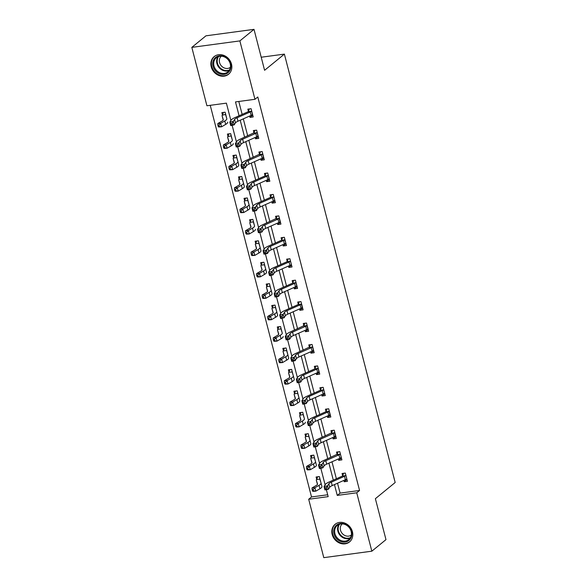 <?xml version="1.0" encoding="UTF-8"?>
<svg xmlns="http://www.w3.org/2000/svg" width="587" height="587" viewBox="0 0 587 587"><rect width="100%" height="100%" fill="white"/><g stroke="black" fill="none" stroke-linecap="round" stroke-linejoin="round"><path stroke-width="0.88" d="M231.483 64.071A11.388 9.862 50.7 0 1 228.563 74.255A11.388 9.862 50.7 0 1 211.225 66.801A11.388 9.862 50.7 0 1 214.145 56.616A11.388 9.862 50.7 0 1 231.483 64.071M352.435 531.763A11.388 9.862 50.7 0 1 349.514 541.94A11.388 9.862 50.7 0 1 332.176 534.486A11.388 9.862 50.7 0 1 335.096 524.308A11.388 9.862 50.7 0 1 352.435 531.763M230.882 120.474L226.399 103.143L206.925 105.763L191.824 47.371L205.964 35.814L254.002 29.35L264.59 70.293L284.387 54.114L395.176 482.507L375.379 498.686L385.975 539.629L371.835 551.186L323.789 557.65L308.689 499.258L328.17 496.639L326.365 489.661M210.234 105.315L311.521 496.947L308.689 499.258M284.387 54.114L261.215 57.225M311.521 496.947L327.685 494.775M320.935 482.697L319.343 476.556L316.1 476.996L316.679 479.227M315.388 461.265L313.803 455.123L310.56 455.563L311.132 457.794M309.848 439.832L308.256 433.69L305.013 434.131L305.592 436.361M304.301 418.392L302.716 412.257L299.473 412.698L300.045 414.921L301.058 412.478M298.761 396.959L297.176 390.825L293.926 391.258L294.505 393.488M293.214 375.526L291.629 369.392L288.386 369.825L288.958 372.055M287.674 354.093L286.089 347.959L282.839 348.392L283.418 350.622M282.134 332.66L280.542 326.526L277.299 326.959L277.871 329.19L278.891 326.746M276.587 311.227L275.002 305.093L271.752 305.526L272.331 307.757L273.344 305.313M271.047 289.795L269.455 283.66L266.212 284.093L266.792 286.324M265.5 268.362L263.915 262.22L260.672 262.66L261.244 264.891M259.96 246.929L258.368 240.787L255.125 241.228L255.705 243.458M254.413 225.496L252.828 219.355L249.585 219.795L250.157 222.025M248.873 204.063L247.288 197.922L244.038 198.362L244.618 200.593M243.326 182.63L241.741 176.489L238.498 176.929L239.07 179.16M237.786 161.198L236.201 155.056L232.951 155.496L233.531 157.72M232.247 139.757L230.654 133.623L227.411 134.056L227.983 136.287L229.003 133.843M226.699 118.325L225.115 112.19L221.864 112.623L222.444 114.854L223.456 112.41M337.525 483.226L340.086 493.102L359.56 490.483L257.796 96.987L254.963 99.298L235.49 101.918L239.07 115.764M238.799 101.478L242.145 114.399M243.297 118.853L247.685 135.832M248.837 140.286L253.232 157.265M254.384 161.719L258.772 178.705M259.924 183.159L264.319 200.138M265.471 204.592L269.859 221.57M271.011 226.024L275.406 243.003M276.558 247.457L280.946 264.436M282.098 268.89L286.485 285.869M287.637 290.323L292.033 307.302M293.184 311.756L297.572 328.735M298.724 333.189L303.119 350.168M304.271 354.621L308.659 371.6M309.811 376.054L314.206 393.033M315.358 397.487L319.746 414.466M320.898 418.92L325.293 435.899M326.438 440.353L330.833 457.339M331.985 461.793L336.373 478.772M343.857 480.408L344.202 481.744L347.445 481.311L345.31 473.063L342.067 473.504L342.647 475.734M338.31 458.975L338.655 460.311L341.905 459.878L339.77 451.63L336.527 452.071L337.099 454.301L338.112 451.858M332.77 437.542L333.115 438.878L336.358 438.445L334.23 430.198L330.98 430.638L331.56 432.868L332.572 430.418M327.223 416.11L327.568 417.445L330.819 417.012L328.683 408.765L325.44 409.205L326.012 411.428M321.683 394.677L322.028 396.012L325.271 395.572L323.144 387.332L319.893 387.765L320.473 389.995M316.136 373.244L316.481 374.579L319.732 374.139L317.596 365.899L314.353 366.332L314.925 368.563M310.596 351.811L310.941 353.147L314.184 352.706L312.057 344.466L308.806 344.899L309.386 347.13L310.398 344.686M305.049 330.378L305.401 331.714L308.645 331.273L306.509 323.033L303.266 323.466L303.846 325.697L304.858 323.254M299.509 308.945L299.854 310.281L303.097 309.841L300.97 301.601L297.726 302.034L298.299 304.264M293.97 287.513L294.314 288.848L297.558 288.408L295.422 280.168L292.179 280.601L292.759 282.831M288.422 266.08L288.767 267.408L292.018 266.975L289.883 258.728L286.639 259.168L287.212 261.398M282.883 244.64L283.228 245.975L286.471 245.542L284.343 237.295L281.092 237.735L281.672 239.966M277.335 223.207L277.68 224.542L280.931 224.109L278.796 215.862L275.552 216.302L276.125 218.533L277.145 216.089M271.796 201.774L272.141 203.109L275.384 202.676L273.256 194.429L270.005 194.869L270.585 197.1M266.249 180.341L266.593 181.677L269.844 181.244L267.709 172.996L264.466 173.436L265.038 175.667M260.709 158.908L261.054 160.244L264.297 159.811L262.169 151.563L258.918 152.004L259.498 154.227L260.511 151.784M255.162 137.475L255.514 138.811L258.757 138.371L256.622 130.131L253.379 130.563L253.958 132.794L254.971 130.351M249.622 116.043L249.967 117.378L253.21 116.938L251.082 108.698L247.839 109.131L248.411 111.361M254.002 29.35L239.863 40.907L254.963 99.298M191.824 47.371L239.863 40.907M359.56 490.483L356.735 492.794L371.835 551.186M334.458 484.591L337.254 495.413L356.735 492.794M240.222 120.218L244.618 137.197M245.77 141.658L250.157 158.637M251.309 163.091L255.697 180.07M256.849 184.523L261.244 201.502M262.396 205.956L266.784 222.935M267.936 227.389L272.331 244.368M273.483 248.822L277.871 265.801M279.023 270.255L283.418 287.234M284.57 291.688L288.958 308.667M290.11 313.12L294.505 330.099M295.657 334.553L300.045 351.532M301.197 355.986L305.585 372.965M306.737 377.419L311.132 394.398M312.284 398.852L316.672 415.838M317.824 420.292L322.219 437.271M323.371 441.725L327.759 458.704M328.911 463.158L333.306 480.137M325.117 484.84L320.818 468.228M319.57 463.407L315.278 446.795M314.03 441.974L309.731 425.362M308.483 420.541L304.191 403.929M302.943 399.109L298.651 382.497M297.404 377.676L293.104 361.064M291.856 356.243L287.564 339.631M286.317 334.81L282.017 318.198M280.769 313.377L276.477 296.758M275.23 291.944L270.93 275.325M269.682 270.504L265.39 253.892M264.143 249.071L259.843 232.459M258.603 227.639L254.303 211.027M253.056 206.206L248.763 189.594M247.516 184.773L243.216 168.161M241.969 163.34L237.676 146.728M236.429 141.907L232.129 125.295M340.086 493.102L337.254 495.413M346.814 479.608L344.202 481.744M341.267 458.176L338.655 460.311M335.727 436.743L333.115 438.878M330.18 415.31L327.568 417.445M324.64 393.877L322.028 396.012M319.101 372.444L316.481 374.579M313.553 351.011L310.941 353.147M308.014 329.578L305.401 331.714M302.466 308.138L299.854 310.281M296.927 286.705L294.314 288.848M291.379 265.273L288.767 267.408M285.84 243.84L283.228 245.975M280.293 222.407L277.68 224.542M274.753 200.974L272.141 203.109M269.213 179.541L266.593 181.677M263.666 158.108L261.054 160.244M258.126 136.676L255.514 138.811M252.579 115.243L249.967 117.378M345.354 479.74L346.998 479.586M345.89 475.294L345.743 475.617A5.107 1.203 165.5 0 1 344.488 476.299L331.339 482.147A7.301 1.717 -14.5 0 0 328.815 483.813L327.531 485.823L328.419 489.257L324.941 489.94L324.053 486.506L325.337 484.495A10.948 2.575 165.5 0 1 329.116 481.993L342.456 476.057L343.659 473.291M326.768 488.971L326.416 487.592L325.022 487.87L325.381 489.242L328.419 489.257L329.703 487.247A7.301 1.717 -14.5 0 1 332.227 485.581L345.376 479.733A5.107 1.203 165.5 0 0 346.631 479.051L346.866 479.08M345.743 475.617L342.456 476.057M325.022 487.87L324.053 486.506L327.531 485.823L326.416 487.592M325.381 489.242L324.941 489.94M316.562 479.542A5.107 1.203 -14.5 0 0 316.305 480.078L317.523 484.004A7.301 1.717 165.5 0 1 317.523 484.026A7.301 1.717 165.5 0 1 316.158 485.515L312.057 487.907L314.903 487.738L319.012 485.346A10.948 2.575 -14.5 0 0 321.06 483.108A10.948 2.575 -14.5 0 0 321.052 483.079L319.849 479.102L316.562 479.542L317.692 476.783M313.223 489.455L312.086 489.521L312.438 490.893L313.575 490.827L313.223 489.455L314.903 487.738L315.791 491.172L319.9 488.78A10.948 2.575 -14.5 0 0 321.947 486.542A10.948 2.575 -14.5 0 0 321.94 486.513L321.067 483.138M317.2 483.527L316.312 480.093A5.107 1.203 -14.5 0 0 316.312 480.093L317.193 483.512A5.107 1.203 -14.5 0 0 317.193 483.512A5.107 1.203 -14.5 0 0 317.2 483.527L317.464 484.392M313.575 490.827L315.791 491.172L312.944 491.341L312.438 490.893M312.086 489.521L312.057 487.907M336.3 525.314A9.854 8.534 50.7 0 1 349.148 527.097A9.854 8.534 50.7 0 1 349.214 540.194A9.854 8.534 50.7 0 1 336.366 538.411A9.854 8.534 50.7 0 1 336.3 525.314M349.023 539.416A9.128 7.902 -129.3 0 0 349.06 527.405A9.128 7.902 -129.3 0 0 337.261 525.46A9.128 7.902 -129.3 0 0 337.063 525.629A9.128 7.902 -129.3 0 0 337.019 537.641A9.128 7.902 -129.3 0 0 348.817 539.585A9.128 7.902 -129.3 0 0 349.023 539.416M351.356 534.999A7.183 6.222 50.7 0 1 342.118 533.348A7.183 6.222 50.7 0 1 342.192 523.942A7.183 6.222 50.7 0 1 342.265 523.875M336.212 523.531A11.314 9.796 -129.3 0 0 335.595 523.993A11.314 9.796 -129.3 0 0 335.338 524.206A11.314 9.796 -129.3 0 0 335.294 539.101A11.314 9.796 -129.3 0 0 349.918 541.515A11.314 9.796 -129.3 0 0 350.175 541.295A11.314 9.796 -129.3 0 0 350.498 541.001M230.566 63.888A9.854 8.534 50.7 0 1 224.205 74.336A9.854 8.534 50.7 0 1 213.037 66.243A9.854 8.534 50.7 0 1 219.406 55.794A9.854 8.534 50.7 0 1 230.566 63.888M213.976 65.927A9.128 7.902 -129.3 0 0 227.866 71.9A9.128 7.902 -129.3 0 0 230.199 63.741A9.128 7.902 -129.3 0 0 216.31 57.768A9.128 7.902 -129.3 0 0 213.976 65.927M230.405 67.314A7.183 6.222 50.7 0 1 219.56 62.538A7.183 6.222 50.7 0 1 221.314 56.191M215.26 55.846A11.314 9.796 -129.3 0 0 214.644 56.301A11.314 9.796 -129.3 0 0 211.746 66.419A11.314 9.796 -129.3 0 0 228.967 73.823A11.314 9.796 -129.3 0 0 229.539 73.309M339.814 458.308L341.458 458.154M340.35 453.861L340.196 454.184A5.107 1.203 165.5 0 1 338.941 454.866L325.792 460.714A7.301 1.717 -14.5 0 0 323.276 462.373L321.992 464.39L322.879 467.824L319.401 468.507L318.514 465.073L319.798 463.062A10.948 2.575 165.5 0 1 323.576 460.56L337.092 454.316M321.228 467.538L320.869 466.159L319.482 466.43L319.834 467.81L322.879 467.824L324.163 465.814A7.301 1.717 -14.5 0 1 326.68 464.148L339.829 458.3A5.107 1.203 165.5 0 0 341.084 457.618L341.326 457.647M340.196 454.184L336.909 454.624M319.482 466.43L318.514 465.073L321.992 464.39L320.869 466.159M319.834 467.81L319.401 468.507M334.274 436.875L335.911 436.721M315.681 446.098L315.329 444.726L313.935 444.997L314.294 446.377L317.332 446.391L318.624 444.381A7.301 1.717 -14.5 0 1 321.14 442.715L334.289 436.867A5.107 1.203 165.5 0 0 335.544 436.185L334.656 432.751A5.107 1.203 165.5 0 1 333.401 433.433L320.253 439.281A7.301 1.717 -14.5 0 0 317.736 440.94L316.444 442.958L317.332 446.391L313.854 447.074L312.966 443.64L314.25 441.622A10.948 2.575 165.5 0 1 318.029 439.127L331.552 432.883M334.656 432.751L331.369 433.191M313.935 444.997L312.966 443.64L316.444 442.958L315.329 444.726M314.294 446.377L313.854 447.074M311.015 458.109A5.107 1.203 -14.5 0 0 310.765 458.645A5.107 1.203 -14.5 0 0 310.765 458.652L311.976 462.571A7.301 1.717 165.5 0 1 311.983 462.585A7.301 1.717 165.5 0 1 310.618 464.082L306.509 466.474L309.364 466.305L313.465 463.913A10.948 2.575 -14.5 0 0 315.52 461.676A10.948 2.575 -14.5 0 0 315.505 461.646L314.302 457.669L311.015 458.109L312.145 455.351M307.683 468.022L306.539 468.088L306.898 469.461L308.036 469.395L307.683 468.022L309.364 466.305L310.252 469.739L314.353 467.347A10.948 2.575 -14.5 0 0 316.408 465.109A10.948 2.575 -14.5 0 0 316.4 465.08L315.52 461.705M310.765 458.652L311.653 462.094A5.107 1.203 -14.5 0 0 311.653 462.079A5.107 1.203 -14.5 0 0 311.653 462.094L311.924 462.96M308.036 469.395L310.252 469.739L307.397 469.908L306.898 469.461M306.539 468.088L306.509 466.474M305.475 436.677A5.107 1.203 -14.5 0 0 305.218 437.212A5.107 1.203 -14.5 0 0 305.225 437.22L306.436 441.138A7.301 1.717 165.5 0 1 306.436 441.153A7.301 1.717 165.5 0 1 305.071 442.642L300.97 445.041L303.817 444.873L307.926 442.473A10.948 2.575 -14.5 0 0 309.973 440.243A10.948 2.575 -14.5 0 0 309.965 440.213L308.762 436.236L305.475 436.677L306.605 433.91M302.136 446.59L300.999 446.656L301.351 448.028L302.496 447.962L302.136 446.59L303.817 444.873L304.704 448.307L308.813 445.915A10.948 2.575 -14.5 0 0 310.861 443.677A10.948 2.575 -14.5 0 0 310.853 443.647L309.98 440.272M306.106 440.632A5.107 1.203 -14.5 0 0 306.106 440.646A5.107 1.203 -14.5 0 0 306.113 440.654L306.385 441.527M302.496 447.962L304.704 448.307L301.857 448.475L301.351 448.028M300.999 446.656L300.97 445.041M328.727 415.442L330.371 415.28M310.141 424.665L309.782 423.293L308.395 423.565L308.747 424.944L311.792 424.959L313.076 422.941A7.301 1.717 -14.5 0 1 315.593 421.283L328.749 415.435A5.107 1.203 165.5 0 0 330.004 414.752L329.116 411.318A5.107 1.203 165.5 0 1 327.854 412.001L314.705 417.849A7.301 1.717 -14.5 0 0 312.189 419.507L310.905 421.525L311.792 424.959L308.314 425.641L307.427 422.207L308.711 420.189A10.948 2.575 165.5 0 1 312.489 417.695L325.822 411.758L327.025 408.985M329.116 411.318L325.822 411.758M308.395 423.565L307.427 422.207L310.905 421.525L309.782 423.293M308.747 424.944L308.314 425.641M323.188 394.009L324.824 393.848M323.716 389.563L323.569 389.885A5.107 1.203 165.5 0 1 322.314 390.568L309.166 396.408A7.301 1.717 -14.5 0 0 306.649 398.074L305.357 400.092L306.253 403.526L302.767 404.208L301.879 400.774L303.163 398.756A10.948 2.575 165.5 0 1 306.95 396.262L320.282 390.326L321.485 387.552M304.594 403.232L304.242 401.86L302.848 402.132L303.208 403.504L306.253 403.526L307.537 401.508A7.301 1.717 -14.5 0 1 310.053 399.85L323.202 394.002A5.107 1.203 165.5 0 0 324.457 393.319L324.699 393.349M323.569 389.885L320.282 390.326M302.848 402.132L301.879 400.774L305.357 400.092L304.242 401.86M303.208 403.504L302.767 404.208M317.64 372.576L319.284 372.415M318.176 368.13L318.029 368.453A5.107 1.203 165.5 0 1 316.775 369.135L303.626 374.976A7.301 1.717 -14.5 0 0 301.102 376.641L299.818 378.659L300.705 382.093L297.227 382.775L296.34 379.341L297.624 377.324A10.948 2.575 165.5 0 1 301.402 374.829L314.742 368.893L315.945 366.119M299.054 381.799L298.702 380.427L297.308 380.699L297.66 382.071L300.705 382.093L301.989 380.075A7.301 1.717 -14.5 0 1 304.514 378.41L317.662 372.569A5.107 1.203 165.5 0 0 318.917 371.887L318.169 368.152M318.029 368.453L314.742 368.893M297.308 380.699L296.34 379.341L299.818 378.659L298.702 380.427M297.66 382.071L297.227 382.775M304.22 418.127L303.281 414.51L299.928 415.244A5.107 1.203 -14.5 0 0 299.678 415.779A5.107 1.203 -14.5 0 0 299.678 415.787L300.889 419.705A7.301 1.717 165.5 0 1 300.896 419.72A7.301 1.717 165.5 0 1 299.531 421.209L295.422 423.609L298.277 423.44L302.378 421.04A10.948 2.575 -14.5 0 0 304.433 418.81A10.948 2.575 -14.5 0 0 304.426 418.78L303.215 414.796M296.596 425.157L295.452 425.223L295.811 426.595L296.949 426.529L296.596 425.157L298.277 423.44L299.165 426.874L303.266 424.474A10.948 2.575 -14.5 0 0 305.321 422.244A10.948 2.575 -14.5 0 0 305.313 422.214L305.321 422.244M300.566 419.199A5.107 1.203 -14.5 0 0 300.566 419.213A5.107 1.203 -14.5 0 0 300.566 419.221L300.837 420.094M296.949 426.529L299.165 426.874L296.31 427.043L295.811 426.595M295.452 425.223L295.422 423.609M294.388 393.811A5.107 1.203 -14.5 0 0 294.131 394.339L295.349 398.272A7.301 1.717 165.5 0 1 295.356 398.287A7.301 1.717 165.5 0 1 293.984 399.776L289.883 402.168L292.73 402L296.839 399.608A10.948 2.575 -14.5 0 0 298.886 397.377L297.675 393.363L294.388 393.811L295.518 391.045M298.673 396.687L297.675 393.363M291.049 403.724L289.912 403.79L290.264 405.162L291.409 405.096L291.049 403.724L292.73 402L293.617 405.441L297.726 403.042A10.948 2.575 -14.5 0 0 299.774 400.811A10.948 2.575 -14.5 0 0 299.766 400.782L298.893 397.399M298.886 397.377A10.948 2.575 -14.5 0 0 298.878 397.348L299.774 400.811M295.019 397.766A5.107 1.203 -14.5 0 0 295.026 397.781A5.107 1.203 -14.5 0 0 295.026 397.788L295.298 398.661M295.026 397.781L294.131 394.339A5.107 1.203 -14.5 0 0 294.138 394.354L295.026 397.788M291.409 405.096L293.617 405.441L290.77 405.61L290.264 405.162M289.912 403.79L289.883 402.168M288.841 372.378A5.107 1.203 -14.5 0 0 288.591 372.906A5.107 1.203 -14.5 0 0 288.591 372.921L289.802 376.839A7.301 1.717 165.5 0 1 289.809 376.854A7.301 1.717 165.5 0 1 288.444 378.344L284.335 380.736L287.19 380.567L291.291 378.175A10.948 2.575 -14.5 0 0 293.346 375.944A10.948 2.575 -14.5 0 0 293.339 375.915L292.135 371.931L288.841 372.378L289.971 369.612M285.509 382.284L284.365 382.357L284.724 383.729L285.862 383.663L285.509 382.284L287.19 380.567L288.078 384.001L292.179 381.609A10.948 2.575 -14.5 0 0 294.234 379.378A10.948 2.575 -14.5 0 0 294.226 379.349L293.353 375.966M288.591 372.906L289.479 376.348A5.107 1.203 -14.5 0 0 289.479 376.348A5.107 1.203 -14.5 0 0 289.486 376.355L289.751 377.228M285.862 383.663L288.078 384.001L285.223 384.169L284.724 383.729M284.365 382.357L284.335 380.736M312.629 346.697L313.37 350.454A5.107 1.203 165.5 0 1 312.115 351.136L313.744 350.982M312.622 346.719L312.482 347.02A5.107 1.203 165.5 0 1 311.227 347.702L312.115 351.136L298.966 356.977A7.301 1.717 -14.5 0 0 296.45 358.642L295.166 360.66L291.688 361.343L290.792 357.909L292.084 355.891A10.948 2.575 165.5 0 1 295.863 353.396L309.378 347.152M311.227 347.702L298.079 353.543A7.301 1.717 -14.5 0 0 295.562 355.208L294.278 357.226L295.166 360.66L293.515 360.367L293.155 358.995L291.761 359.266L292.121 360.638L293.515 360.367M312.482 347.02L309.195 347.46M291.761 359.266L290.792 357.909L294.278 357.226L293.155 358.995M292.121 360.638L291.688 361.343M283.301 350.938A5.107 1.203 -14.5 0 0 283.051 351.474A5.107 1.203 -14.5 0 0 283.051 351.488L284.262 355.406A7.301 1.717 165.5 0 1 284.269 355.421A7.301 1.717 165.5 0 1 282.897 356.911L278.796 359.303L281.643 359.134L285.752 356.742A10.948 2.575 -14.5 0 0 287.799 354.504A10.948 2.575 -14.5 0 0 287.791 354.482L286.588 350.498L283.301 350.938L284.431 348.179M279.962 360.851L278.825 360.924L279.177 362.296L280.322 362.23L279.962 360.851L281.643 359.134L282.53 362.568L286.639 360.176A10.948 2.575 -14.5 0 0 288.687 357.945A10.948 2.575 -14.5 0 0 288.679 357.916L287.806 354.533M283.051 351.488L283.939 354.922A5.107 1.203 -14.5 0 0 283.939 354.908A5.107 1.203 -14.5 0 0 283.939 354.922L284.211 355.795M280.322 362.23L282.53 362.568L279.683 362.737L279.177 362.296M278.825 360.924L278.796 359.303M305.688 326.262L292.539 332.11A7.301 1.717 -14.5 0 0 290.015 333.776L288.731 335.786L289.618 339.227L290.903 337.209A7.301 1.717 -14.5 0 1 293.427 335.544L306.575 329.703L305.688 326.262A5.107 1.203 165.5 0 0 306.942 325.58L307.83 329.021A5.107 1.203 165.5 0 1 306.575 329.703L308.197 329.549M286.573 339.205L287.968 338.934L287.615 337.562L286.221 337.833L286.573 339.205L286.14 339.91L285.253 336.468L286.537 334.458A10.948 2.575 165.5 0 1 290.316 331.963L303.831 325.719M287.968 338.934L289.618 339.227L286.14 339.91M306.942 325.58L303.655 326.027M286.221 337.833L285.253 336.468L288.731 335.786L287.615 337.562M281.122 328.757L277.761 329.505A5.107 1.203 -14.5 0 0 277.504 330.041A5.107 1.203 -14.5 0 0 277.512 330.055L278.722 333.966A7.301 1.717 165.5 0 1 278.722 333.988A7.301 1.717 165.5 0 1 277.358 335.478L273.248 337.87L276.103 337.701L280.204 335.309A10.948 2.575 -14.5 0 0 282.259 333.071A10.948 2.575 -14.5 0 0 282.252 333.049L281.048 329.065M274.423 339.418L273.285 339.484L273.637 340.864L274.775 340.798L274.423 339.418L276.103 337.701L276.991 341.135L281.1 338.743A10.948 2.575 -14.5 0 0 283.147 336.512A10.948 2.575 -14.5 0 0 283.139 336.483L283.147 336.512M278.392 333.467A5.107 1.203 -14.5 0 0 278.392 333.475A5.107 1.203 -14.5 0 0 278.399 333.489L278.664 334.363M274.775 340.798L276.991 341.135L274.144 341.304L273.637 340.864M273.285 339.484L273.248 337.87M300.14 304.829L286.992 310.677A7.301 1.717 -14.5 0 0 284.475 312.343L283.191 314.353L284.079 317.794L285.363 315.777A7.301 1.717 -14.5 0 1 287.879 314.111L301.028 308.27L300.14 304.829A5.107 1.203 165.5 0 0 301.395 304.147L302.283 307.588A5.107 1.203 165.5 0 1 301.028 308.27L302.657 308.116M282.428 317.501L282.068 316.129L280.681 316.4L281.034 317.772L284.079 317.794L280.601 318.477L279.713 315.036L280.997 313.025A10.948 2.575 165.5 0 1 284.776 310.53L298.108 304.594L299.311 301.821M301.395 304.147L298.108 304.594M280.681 316.4L279.713 315.036L283.191 314.353L282.068 316.129M281.034 317.772L280.601 318.477M276.506 310.956L275.567 307.339L272.214 308.072A5.107 1.203 -14.5 0 0 271.964 308.608A5.107 1.203 -14.5 0 0 271.964 308.623L273.175 312.533A7.301 1.717 165.5 0 1 273.182 312.555A7.301 1.717 165.5 0 1 271.818 314.045L267.709 316.437L270.563 316.268L274.665 313.876A10.948 2.575 -14.5 0 0 276.712 311.638A10.948 2.575 -14.5 0 0 276.704 311.616L275.501 307.632M268.875 317.985L267.738 318.051L268.098 319.431L269.235 319.357L268.875 317.985L270.563 316.268L271.451 319.702L275.552 317.31A10.948 2.575 -14.5 0 0 277.6 315.072A10.948 2.575 -14.5 0 0 277.592 315.05L276.719 311.668M272.852 312.057L271.964 308.623L272.852 312.042A5.107 1.203 -14.5 0 0 272.852 312.042A5.107 1.203 -14.5 0 0 272.852 312.057L273.124 312.93M269.235 319.357L271.451 319.702L268.597 319.871L268.098 319.431M267.738 318.051L267.709 316.437M295.466 286.845L297.11 286.683M296.002 282.391L295.855 282.714A5.107 1.203 165.5 0 1 294.601 283.396L281.452 289.244A7.301 1.717 -14.5 0 0 278.928 290.91L277.644 292.92L278.531 296.354L275.054 297.037L274.166 293.603L275.45 291.592A10.948 2.575 165.5 0 1 279.229 289.098L292.568 283.161L293.771 280.388M276.881 296.068L276.528 294.696L275.134 294.968L275.494 296.34L278.531 296.354L279.816 294.344A7.301 1.717 -14.5 0 1 282.34 292.678L295.488 286.83A5.107 1.203 165.5 0 0 296.743 286.148L295.995 282.413M295.855 282.714L292.568 283.161M275.134 294.968L274.166 293.603L277.644 292.92L276.528 294.696M275.494 296.34L275.054 297.037M266.674 286.639A5.107 1.203 -14.5 0 0 266.417 287.175L267.635 291.101A7.301 1.717 165.5 0 1 267.635 291.123A7.301 1.717 165.5 0 1 266.271 292.612L262.169 295.004L265.016 294.835L269.125 292.443A10.948 2.575 -14.5 0 0 271.172 290.205L269.961 286.199L266.674 286.639L267.804 283.881M263.336 296.552L262.198 296.618L262.55 297.998L263.688 297.925L263.336 296.552L265.016 294.835L265.904 298.269L270.013 295.877A10.948 2.575 -14.5 0 0 272.06 293.639A10.948 2.575 -14.5 0 0 272.052 293.617L271.179 290.235M271.172 290.205A10.948 2.575 -14.5 0 0 271.165 290.183L272.06 293.639M267.312 290.624L266.425 287.19A5.107 1.203 -14.5 0 0 266.425 287.19L267.305 290.609A5.107 1.203 -14.5 0 0 267.305 290.609A5.107 1.203 -14.5 0 0 267.312 290.624L267.577 291.49M263.688 297.925L265.904 298.269L263.057 298.438L262.55 297.998M262.198 296.618L262.169 295.004M291.438 264.744L291.196 264.715A5.107 1.203 165.5 0 1 289.941 265.397L291.57 265.251M290.462 260.958L290.308 261.281A5.107 1.203 165.5 0 1 289.053 261.963L275.905 267.811A7.301 1.717 -14.5 0 0 273.388 269.477L272.104 271.488L272.992 274.921L269.514 275.604L268.626 272.17L269.91 270.159A10.948 2.575 165.5 0 1 273.689 267.665L287.021 261.721L288.224 258.955M289.053 261.963L289.941 265.397L276.793 271.245A7.301 1.717 -14.5 0 0 274.276 272.911L272.992 274.921L271.341 274.635L270.981 273.263L269.594 273.535L269.947 274.907L271.341 274.635M290.308 261.281L287.021 261.721M269.594 273.535L268.626 272.17L272.104 271.488L270.981 273.263M269.947 274.907L269.514 275.604M261.127 265.207A5.107 1.203 -14.5 0 0 260.877 265.742A5.107 1.203 -14.5 0 0 260.877 265.757L262.088 269.668A7.301 1.717 165.5 0 1 262.096 269.69A7.301 1.717 165.5 0 1 260.731 271.179L256.622 273.571L259.476 273.403L263.578 271.011A10.948 2.575 -14.5 0 0 265.632 268.773A10.948 2.575 -14.5 0 0 265.618 268.743L264.414 264.766L261.127 265.207L262.257 262.448M257.796 275.12L256.651 275.186L257.011 276.558L258.148 276.492L257.796 275.12L259.476 273.403L260.364 276.837L264.466 274.445A10.948 2.575 -14.5 0 0 266.52 272.207A10.948 2.575 -14.5 0 0 266.513 272.185L265.632 268.802M260.877 265.757L261.765 269.191A5.107 1.203 -14.5 0 0 261.765 269.176A5.107 1.203 -14.5 0 0 261.765 269.191L262.037 270.057M258.148 276.492L260.364 276.837L257.51 277.005L257.011 276.558M256.651 275.186L256.622 273.571M285.898 243.312L285.656 243.282A5.107 1.203 165.5 0 1 284.401 243.965L286.023 243.818M285.884 243.312L284.768 239.848A5.107 1.203 165.5 0 1 283.514 240.531L270.365 246.379A7.301 1.717 -14.5 0 0 267.848 248.044L266.557 250.055L267.445 253.489L263.967 254.171L263.079 250.737L264.363 248.727A10.948 2.575 165.5 0 1 268.142 246.224L281.481 240.288L282.685 237.522M283.514 240.531L284.401 243.965L271.253 249.813A7.301 1.717 -14.5 0 0 268.736 251.478L267.445 253.489L265.794 253.202L265.441 251.823L264.047 252.102L264.407 253.474L265.794 253.202M284.768 239.848L281.481 240.288M264.047 252.102L263.079 250.737L266.557 250.055L265.441 251.823M264.407 253.474L263.967 254.171M255.587 243.774A5.107 1.203 -14.5 0 0 255.33 244.309A5.107 1.203 -14.5 0 0 255.338 244.324L256.548 248.235A7.301 1.717 165.5 0 1 256.548 248.257A7.301 1.717 165.5 0 1 255.184 249.746L251.082 252.139L253.929 251.97L258.038 249.578A10.948 2.575 -14.5 0 0 260.085 247.34A10.948 2.575 -14.5 0 0 260.078 247.31L258.874 243.334L255.587 243.774L256.717 241.015M252.249 253.687L251.111 253.753L251.463 255.125L252.608 255.059L252.249 253.687L253.929 251.97L254.817 255.404L258.926 253.012A10.948 2.575 -14.5 0 0 260.973 250.774A10.948 2.575 -14.5 0 0 260.966 250.744L260.092 247.369M256.218 247.729A5.107 1.203 -14.5 0 0 256.218 247.743A5.107 1.203 -14.5 0 0 256.226 247.758L256.497 248.624M252.608 255.059L254.817 255.404L251.97 255.572L251.463 255.125M251.111 253.753L251.082 252.139M278.84 222.539L280.483 222.385M260.254 231.77L259.894 230.39L258.507 230.669L258.86 232.041L261.905 232.056L263.189 230.045A7.301 1.717 -14.5 0 1 265.706 228.38L278.862 222.532A5.107 1.203 165.5 0 0 280.116 221.849L279.229 218.415A5.107 1.203 165.5 0 1 277.967 219.098L264.818 224.946A7.301 1.717 -14.5 0 0 262.301 226.611L261.017 228.622L261.905 232.056L258.427 232.738L257.539 229.304L258.823 227.294A10.948 2.575 165.5 0 1 262.602 224.792L276.117 218.555M279.229 218.415L275.941 218.856M258.507 230.669L257.539 229.304L261.017 228.622L259.894 230.39M258.86 232.041L258.427 232.738M250.04 222.341A5.107 1.203 -14.5 0 0 249.791 222.877L251.001 226.802A7.301 1.717 165.5 0 1 251.009 226.824A7.301 1.717 165.5 0 1 249.644 228.314L245.535 230.706L248.389 230.537L252.491 228.145A10.948 2.575 -14.5 0 0 254.545 225.907A10.948 2.575 -14.5 0 0 254.538 225.878L253.327 221.901L250.04 222.341L251.17 219.582M254.332 225.225L253.327 221.901M246.709 232.254L245.564 232.32L245.924 233.692L247.061 233.626L246.709 232.254L248.389 230.537L249.277 233.971L253.379 231.579A10.948 2.575 -14.5 0 0 255.433 229.341A10.948 2.575 -14.5 0 0 255.426 229.312L255.433 229.341M250.678 226.296A5.107 1.203 -14.5 0 0 250.678 226.311A5.107 1.203 -14.5 0 0 250.678 226.325L250.95 227.191M249.791 222.877A5.107 1.203 -14.5 0 0 249.791 222.891L250.678 226.325L249.791 222.877M247.061 233.626L249.277 233.971L246.423 234.14L245.924 233.692M245.564 232.32L245.535 230.706M273.3 201.106L274.936 200.952M273.828 196.66L273.681 196.983A5.107 1.203 165.5 0 1 272.427 197.665L259.278 203.513A7.301 1.717 -14.5 0 0 256.761 205.179L255.477 207.189L256.365 210.623L252.88 211.305L251.992 207.871L253.276 205.861A10.948 2.575 165.5 0 1 257.062 203.359L270.394 197.423L271.598 194.657M254.707 210.337L254.354 208.957L252.96 209.236L253.32 210.608L256.365 210.623L257.649 208.612A7.301 1.717 -14.5 0 1 260.166 206.947L273.315 201.099A5.107 1.203 165.5 0 0 274.569 200.416L274.811 200.446M273.681 196.983L270.394 197.423M252.96 209.236L251.992 207.871L255.477 207.189L254.354 208.957M253.32 210.608L252.88 211.305M244.5 200.908A5.107 1.203 -14.5 0 0 244.243 201.444A5.107 1.203 -14.5 0 0 244.251 201.451L245.461 205.369A7.301 1.717 165.5 0 1 245.469 205.384A7.301 1.717 165.5 0 1 244.097 206.881L239.995 209.273L242.842 209.104L246.951 206.712A10.948 2.575 -14.5 0 0 248.998 204.474L247.787 200.468L244.5 200.908L245.63 198.149M248.785 203.792L247.787 200.468M241.162 210.821L240.024 210.887L240.377 212.259L241.521 212.193L241.162 210.821L242.842 209.104L243.73 212.538L247.839 210.146A10.948 2.575 -14.5 0 0 249.886 207.908A10.948 2.575 -14.5 0 0 249.879 207.879L249.005 204.503M248.998 204.474A10.948 2.575 -14.5 0 0 248.991 204.445L249.886 207.908M244.243 201.444L245.139 204.878A5.107 1.203 -14.5 0 0 245.139 204.878A5.107 1.203 -14.5 0 0 245.139 204.892L245.41 205.758M241.521 212.193L243.73 212.538L240.883 212.707L240.377 212.259M240.024 210.887L239.995 209.273M267.753 179.673L269.396 179.519M268.288 175.227L268.142 175.55A5.107 1.203 165.5 0 1 266.887 176.232L253.738 182.08A7.301 1.717 -14.5 0 0 251.214 183.738L249.93 185.756L250.818 189.19L247.34 189.872L246.452 186.439L247.736 184.421A10.948 2.575 165.5 0 1 251.515 181.926L264.854 175.99L266.058 173.216M249.167 188.897L248.815 187.524L247.421 187.796L247.773 189.175L250.818 189.19L252.102 187.18A7.301 1.717 -14.5 0 1 254.626 185.514L267.775 179.666A5.107 1.203 165.5 0 0 269.029 178.984L268.281 175.249M268.142 175.55L264.854 175.99M247.421 187.796L246.452 186.439L249.93 185.756L248.815 187.524M247.773 189.175L247.34 189.872M238.96 179.475A5.107 1.203 -14.5 0 0 238.704 180.011A5.107 1.203 -14.5 0 0 238.711 180.018L239.914 183.936A7.301 1.717 165.5 0 1 239.922 183.951A7.301 1.717 165.5 0 1 238.557 185.441L234.448 187.84L237.302 187.671L241.404 185.272A10.948 2.575 -14.5 0 0 243.458 183.041A10.948 2.575 -14.5 0 0 243.451 183.012L242.248 179.035L238.96 179.475L240.09 176.709M235.622 189.388L234.477 189.454L234.837 190.826L235.974 190.76L235.622 189.388L237.302 187.671L238.19 191.105L242.292 188.713A10.948 2.575 -14.5 0 0 244.346 186.475A10.948 2.575 -14.5 0 0 244.339 186.446L243.466 183.071M238.704 180.011L239.591 183.445A5.107 1.203 -14.5 0 0 239.591 183.445A5.107 1.203 -14.5 0 0 239.599 183.46L239.863 184.325M235.974 190.76L238.19 191.105L235.336 191.274L234.837 190.826M234.477 189.454L234.448 187.84M262.213 158.241L263.857 158.079M262.741 153.794L262.594 154.117A5.107 1.203 165.5 0 1 261.34 154.799L248.191 160.647A7.301 1.717 -14.5 0 0 245.674 162.305L244.39 164.323L245.278 167.757L241.8 168.44L240.905 165.006L242.196 162.988A10.948 2.575 165.5 0 1 245.975 160.493L259.491 154.249M243.627 167.464L243.267 166.092L241.873 166.363L242.233 167.743L245.278 167.757L246.562 165.739A7.301 1.717 -14.5 0 1 249.079 164.081L262.228 158.233A5.107 1.203 165.5 0 0 263.482 157.551L262.734 153.816M262.594 154.117L259.307 154.557M241.873 166.363L240.905 165.006L244.39 164.323L243.267 166.092M242.233 167.743L241.8 168.44M233.413 158.042A5.107 1.203 -14.5 0 0 233.164 158.578A5.107 1.203 -14.5 0 0 233.164 158.585L234.374 162.504A7.301 1.717 165.5 0 1 234.382 162.518A7.301 1.717 165.5 0 1 233.01 164.008L228.908 166.407L231.755 166.238L235.864 163.839A10.948 2.575 -14.5 0 0 237.911 161.608A10.948 2.575 -14.5 0 0 237.904 161.579L236.7 157.595L233.413 158.042L234.543 155.276M230.075 167.955L228.937 168.021L229.29 169.394L230.434 169.327L230.075 167.955L231.755 166.238L232.643 169.672L236.752 167.28A10.948 2.575 -14.5 0 0 238.799 165.042A10.948 2.575 -14.5 0 0 238.792 165.013L237.918 161.63M234.044 161.997A5.107 1.203 -14.5 0 0 234.052 162.012A5.107 1.203 -14.5 0 0 234.052 162.019L234.323 162.893M230.434 169.327L232.643 169.672L229.796 169.841L229.29 169.394M228.937 168.021L228.908 166.407M256.666 136.808L258.309 136.646M257.201 132.361L257.055 132.684A5.107 1.203 165.5 0 1 255.8 133.366L242.651 139.207A7.301 1.717 -14.5 0 0 240.127 140.873L238.843 142.89L239.731 146.324L236.253 147.007L235.365 143.573L236.649 141.555A10.948 2.575 165.5 0 1 240.428 139.06L253.944 132.816M238.08 146.031L237.728 144.659L236.334 144.93L236.686 146.31L239.731 146.324L241.015 144.307A7.301 1.717 -14.5 0 1 243.539 142.648L256.688 136.8A5.107 1.203 165.5 0 0 257.942 136.118L257.194 132.383M257.055 132.684L253.767 133.124M236.334 144.93L235.365 143.573L238.843 142.89L237.728 144.659M236.686 146.31L236.253 147.007M231.234 135.854L227.873 136.61A5.107 1.203 -14.5 0 0 227.617 137.138A5.107 1.203 -14.5 0 0 227.624 137.153L228.835 141.071A7.301 1.717 165.5 0 1 228.835 141.085A7.301 1.717 165.5 0 1 227.47 142.575L223.361 144.967L226.215 144.798L230.324 142.406A10.948 2.575 -14.5 0 0 232.371 140.176A10.948 2.575 -14.5 0 0 232.364 140.146L231.161 136.162M224.535 146.523L223.398 146.589L223.75 147.961L224.887 147.895L224.535 146.523L226.215 144.798L227.103 148.24L231.212 145.84A10.948 2.575 -14.5 0 0 233.259 143.61A10.948 2.575 -14.5 0 0 233.252 143.58L233.259 143.61M228.504 140.564A5.107 1.203 -14.5 0 0 228.504 140.579A5.107 1.203 -14.5 0 0 228.512 140.587L228.776 141.46M224.887 147.895L227.103 148.24L224.256 148.408L223.75 147.961M223.398 146.589L223.361 144.967M251.662 110.928L252.395 114.685A5.107 1.203 165.5 0 1 251.141 115.368L252.77 115.213M251.647 110.95L251.507 111.251A5.107 1.203 165.5 0 1 250.253 111.934L237.104 117.774A7.301 1.717 -14.5 0 0 234.587 119.44L233.303 121.458L234.191 124.892L230.713 125.574L229.825 122.14L231.109 120.122A10.948 2.575 165.5 0 1 234.888 117.627L248.22 111.691L249.424 108.918M250.253 111.934L251.141 115.368L237.992 121.215A7.301 1.717 -14.5 0 0 235.475 122.874L234.191 124.892L232.54 124.598L232.181 123.226L230.794 123.497L231.146 124.87L232.54 124.598M251.507 111.251L248.22 111.691M230.794 123.497L229.825 122.14L233.303 121.458L232.181 123.226M231.146 124.87L230.713 125.574M225.687 114.421L222.326 115.177A5.107 1.203 -14.5 0 0 222.077 115.705A5.107 1.203 -14.5 0 0 222.077 115.72L223.287 119.638A7.301 1.717 165.5 0 1 223.295 119.653A7.301 1.717 165.5 0 1 221.93 121.142L217.821 123.534L220.675 123.365L224.777 120.973A10.948 2.575 -14.5 0 0 226.824 118.743A10.948 2.575 -14.5 0 0 226.817 118.713L225.613 114.729M218.988 125.082L217.85 125.156L218.21 126.528L219.347 126.462L218.988 125.082L220.675 123.365L221.563 126.807L225.665 124.407A10.948 2.575 -14.5 0 0 227.712 122.177A10.948 2.575 -14.5 0 0 227.705 122.147L227.712 122.177M222.957 119.132A5.107 1.203 -14.5 0 0 222.965 119.146A5.107 1.203 -14.5 0 0 222.965 119.154L223.236 120.027M219.347 126.462L221.563 126.807L218.709 126.975L218.21 126.528M217.85 125.156L217.821 123.534M346.851 479.08L345.882 475.316M332.227 485.581L331.339 482.147M329.703 487.247L328.815 483.813M345.376 479.733L344.488 476.299M319.915 478.809L320.847 482.426M319.012 485.346L319.9 488.78M350.116 538.176A9.128 7.902 50.7 0 1 339.866 535.117A9.128 7.902 50.7 0 1 338.904 524.462M339.565 524.213A8.827 7.646 -129.3 0 0 340.35 534.72A8.827 7.646 -129.3 0 0 350.49 537.582M229.165 70.484A9.128 7.902 50.7 0 1 216.919 63.513A9.128 7.902 50.7 0 1 217.953 56.77M218.613 56.528A8.827 7.646 -129.3 0 0 217.461 63.249A8.827 7.646 -129.3 0 0 229.539 69.89M341.311 457.64L340.335 453.883M326.68 464.148L325.792 460.714M324.163 465.814L323.276 462.373M339.829 458.3L338.941 454.866M321.14 442.715L320.253 439.281M318.624 444.381L317.736 440.94M334.289 436.867L333.401 433.433M314.368 457.376L315.307 460.993M313.465 463.913L314.353 467.347M308.828 435.943L309.76 439.56M307.926 442.473L308.813 445.915M305.225 437.22L306.113 440.654L305.218 437.212M315.593 421.283L314.705 417.849M313.076 422.941L312.189 419.507M328.749 415.435L327.854 412.001M324.684 393.341L323.708 389.585M310.053 399.85L309.166 396.408M307.537 401.508L306.649 398.074M323.202 394.002L322.314 390.568M304.514 378.41L303.626 374.976M301.989 380.075L301.102 376.641M317.662 372.569L316.775 369.135M302.378 421.04L303.266 424.474M299.678 415.787L300.566 419.221L299.678 415.779M296.839 399.608L297.726 403.042M292.201 371.644L293.133 375.254M291.291 378.175L292.179 381.609M288.591 372.921L289.486 376.355M298.966 356.977L298.079 353.543M296.45 358.642L295.562 355.208M286.654 350.204L287.593 353.822M285.752 356.742L286.639 360.176M293.427 335.544L292.539 332.11M290.903 337.209L290.015 333.776M281.114 328.771L282.046 332.389M280.204 335.309L281.1 338.743M277.512 330.055L278.399 333.489L277.504 330.041M287.879 314.111L286.992 310.677M285.363 315.777L284.475 312.343M274.665 313.876L275.552 317.31M282.34 292.678L281.452 289.244M279.816 294.344L278.928 290.91M295.488 286.83L294.601 283.396M270.027 285.906L270.959 289.523M269.125 292.443L270.013 295.877M291.423 264.744L290.448 260.98M276.793 271.245L275.905 267.811M274.276 272.911L273.388 269.477M264.48 264.473L265.419 268.09M263.578 271.011L264.466 274.445M271.253 249.813L270.365 246.379M268.736 251.478L267.848 248.044M258.94 243.04L259.872 246.657M258.038 249.578L258.926 253.012M255.338 244.324L256.226 247.758L255.33 244.309M265.706 228.38L264.818 224.946M263.189 230.045L262.301 226.611M278.862 222.532L277.967 219.098M252.491 228.145L253.379 231.579M274.797 200.446L273.821 196.682M260.166 206.947L259.278 203.513M257.649 208.612L256.761 205.179M273.315 201.099L272.427 197.665M246.951 206.712L247.839 210.146M244.251 201.451L245.139 204.892M254.626 185.514L253.738 182.08M252.102 187.18L251.214 183.738M267.775 179.666L266.887 176.232M242.314 178.742L243.245 182.359M241.404 185.272L242.292 188.713M238.711 180.018L239.599 183.46M249.079 164.081L248.191 160.647M246.562 165.739L245.674 162.305M262.228 158.233L261.34 154.799M236.766 157.309L237.706 160.926M235.864 163.839L236.752 167.28M233.164 158.585L234.052 162.019L233.164 158.578M243.539 142.648L242.651 139.207M241.015 144.307L240.127 140.873M256.688 136.8L255.8 133.366M231.227 135.876L232.158 139.486M230.324 142.406L231.212 145.84M228.504 140.579L227.617 137.138L228.512 140.587M237.992 121.215L237.104 117.774M235.475 122.874L234.587 119.44M225.679 114.443L226.619 118.053M224.777 120.973L225.665 124.407M222.077 115.72L222.965 119.154L222.077 115.705M321.06 483.108L321.947 486.542M349.918 541.515L350.329 541.177M335.595 523.993L336.006 523.655M214.644 56.301L215.055 55.97M228.967 73.823L229.378 73.492M315.52 461.676L316.408 465.109M310.765 458.645L311.653 462.079M309.973 440.243L310.861 443.677M293.346 375.944L294.234 379.378M287.799 354.504L288.687 357.945M283.051 351.474L283.939 354.908M276.712 311.638L277.6 315.072M265.632 268.773L266.52 272.207M260.877 265.742L261.765 269.176M260.085 247.34L260.973 250.774M243.458 183.041L244.346 186.475M237.911 161.608L238.799 165.042"/></g></svg>
